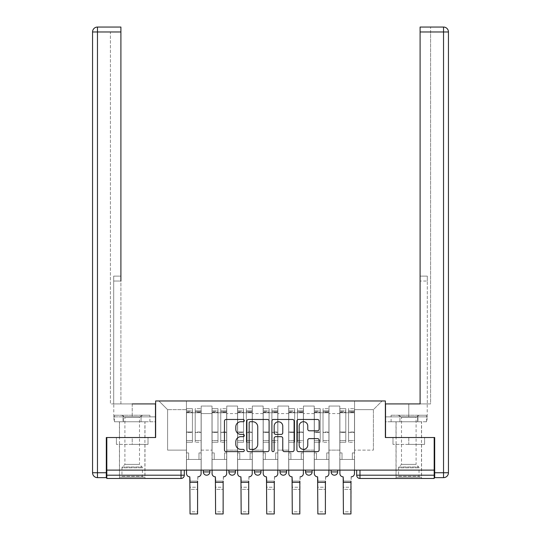 <?xml version="1.0" encoding="UTF-8"?>
<svg xmlns="http://www.w3.org/2000/svg" width="541" height="541" viewBox="0 0 541 541"><rect width="100%" height="100%" fill="white"/><g stroke="black" fill="none" stroke-linecap="round" stroke-linejoin="round"><path stroke-width="0.41" stroke-dasharray="2.71 2.03" d="M244.282 420.587A1.123 1.123 0 0 0 243.159 419.464L226.07 419.464A1.609 1.609 0 0 0 224.461 421.067L224.461 450.017A1.609 1.609 0 0 0 226.07 451.627L243.159 451.627A1.123 1.123 0 0 0 244.282 450.504A1.123 1.123 0 0 0 243.159 449.375L240.948 449.375A5.146 5.146 0 0 1 235.802 444.229L235.802 441.814A5.146 5.146 0 0 1 240.948 436.668L243.159 436.668A1.123 1.123 0 0 0 244.282 435.546A1.123 1.123 0 0 0 243.159 434.416L240.948 434.416A5.146 5.146 0 0 1 235.802 429.27L235.802 426.863A5.146 5.146 0 0 1 240.948 421.71L243.159 421.71A1.123 1.123 0 0 0 244.282 420.587M331.126 470.115L337.679 470.115L331.126 470.115M305.564 470.115L312.116 470.115L305.564 470.115L305.564 471.921L312.116 471.921M286.561 470.115L280.001 470.115L286.561 470.115L286.561 471.921A3.28 3.28 0 0 1 283.281 475.201A3.28 3.28 0 0 1 280.001 471.921L286.561 471.921M254.439 470.115L260.999 470.115L260.999 471.921L254.439 471.921L254.439 470.115L260.999 470.115M228.884 470.115L235.436 470.115L228.884 470.115L228.884 471.921L235.436 471.921A3.28 3.28 0 0 1 232.157 475.201M203.321 470.115L209.874 470.115L203.321 470.115L203.321 471.921L209.874 471.921A3.28 3.28 0 0 1 206.594 475.201M132.207 478.474L119.426 478.474L132.207 478.474M132.207 444.391L116.396 444.391L148.018 444.391L132.207 444.391L132.207 437.513L148.018 437.513L116.396 437.513L144.988 437.513L132.207 437.513L132.207 444.391M408.793 478.474L396.012 478.474L408.793 478.474M408.793 444.391L392.982 444.391L424.604 444.391L408.793 444.391L408.793 437.513L424.604 437.513L392.982 437.513L421.574 437.513L396.012 437.513L408.793 437.513L408.793 444.391M434.193 475.201L434.193 470.115L106.807 470.115L106.807 437.513L155.639 437.513L155.639 400.969L385.361 400.969L385.361 437.513L434.193 437.513L434.193 470.115L356.688 470.115L356.688 475.201A3.28 3.28 0 0 0 359.968 478.474L434.193 478.474L434.193 475.201L356.688 475.201M106.807 470.115L181.032 470.115L106.807 470.115L106.807 478.474L181.032 478.474L181.032 475.201L106.807 475.201M201.191 413.588L201.191 450.126L201.191 413.588L212.004 413.588L212.004 406.048L212.004 450.126L212.004 413.588L201.191 413.588M201.191 470.115L201.191 406.048L212.004 406.048L201.191 406.048L201.191 470.115L201.191 459.465L186.442 459.465L201.191 459.465L201.191 470.115L186.442 470.115L186.442 400.969L354.558 400.969L158.912 400.969L186.442 400.969L186.442 450.126L186.442 409.652L167.595 409.652L186.442 409.652L186.442 400.969L186.442 470.115L186.442 459.465L186.442 470.115L201.191 470.115M212.004 470.115L212.004 406.048L201.191 406.048L212.004 406.048L212.004 470.115L212.004 459.465L226.753 459.465L212.004 459.465L212.004 470.115L226.753 470.115L226.753 406.048L226.753 413.588L226.753 406.048L237.567 406.048L237.567 413.588L237.567 406.048L226.753 406.048L226.753 470.115L226.753 459.465L226.753 470.115L212.004 470.115M226.753 450.126L226.753 413.588L226.753 450.126L237.567 450.126L237.567 413.588L237.567 450.126L226.753 450.126M237.567 470.115L237.567 406.048L226.753 406.048L237.567 406.048L237.567 470.115L237.567 459.465L252.309 459.465L237.567 459.465L237.567 470.115L252.309 470.115L252.309 406.048L252.309 413.588L252.309 406.048L263.129 406.048L263.129 413.588L263.129 406.048L252.309 406.048L252.309 470.115L252.309 459.465L252.309 470.115L237.567 470.115M252.309 450.126L252.309 413.588L252.309 450.126L263.129 450.126L263.129 413.588L263.129 450.126L252.309 450.126M263.129 470.115L263.129 406.048L252.309 406.048L263.129 406.048L263.129 470.115L263.129 459.465L277.871 459.465L263.129 459.465L263.129 470.115L277.871 470.115L277.871 406.048L277.871 413.588L277.871 406.048L288.691 406.048L288.691 413.588L288.691 406.048L277.871 406.048L277.871 470.115L277.871 459.465L277.871 470.115L263.129 470.115M277.871 450.126L277.871 413.588L277.871 450.126L288.691 450.126L288.691 413.588L288.691 450.126L277.871 450.126M288.691 470.115L288.691 406.048L277.871 406.048L288.691 406.048L288.691 470.115L288.691 459.465L303.433 459.465L288.691 459.465L288.691 470.115L303.433 470.115L303.433 406.048L303.433 413.588L303.433 406.048L314.247 406.048L314.247 413.588L314.247 406.048L303.433 406.048L303.433 470.115L303.433 459.465L303.433 470.115L288.691 470.115M303.433 450.126L303.433 413.588L303.433 450.126L314.247 450.126L314.247 413.588L314.247 450.126L303.433 450.126M314.247 470.115L314.247 406.048L303.433 406.048L314.247 406.048L314.247 470.115L314.247 459.465L328.996 459.465L314.247 459.465L314.247 470.115L328.996 470.115L328.996 406.048L328.996 413.588L328.996 406.048L339.809 406.048L339.809 413.588L339.809 406.048L328.996 406.048L328.996 470.115L328.996 459.465L328.996 470.115L314.247 470.115M328.996 450.126L328.996 413.588L328.996 450.126L339.809 450.126L339.809 413.588L339.809 450.126L328.996 450.126M339.809 470.115L339.809 406.048L328.996 406.048L339.809 406.048L339.809 470.115L339.809 459.465L354.558 459.465L339.809 459.465L339.809 470.115L354.558 470.115L354.558 400.969L382.088 400.969L354.558 400.969L354.558 409.652L373.405 409.652L354.558 409.652L354.558 450.126L354.558 400.969L354.558 470.115L339.809 470.115L354.558 470.115L354.558 459.465L354.558 470.115L339.809 470.115M201.191 450.126L212.004 450.126L201.191 450.126M167.595 450.126L167.595 409.652L167.595 450.126L186.442 450.126L167.595 450.126M373.405 450.126L373.405 409.652L382.088 400.969L373.405 409.652L373.405 450.126L354.558 450.126L373.405 450.126M434.193 470.115L356.688 470.115M181.032 470.115L184.312 470.115L181.032 470.115L181.032 475.201L184.312 475.201M337.679 471.921L331.126 471.921A3.28 3.28 0 0 0 334.406 475.201M158.912 400.969L167.595 409.652L158.912 400.969M148.018 444.391L148.018 437.513L148.018 444.391M116.396 444.391L116.396 437.513L116.396 444.391M424.604 444.391L424.604 437.513L424.604 444.391M392.982 444.391L392.982 437.513L392.982 444.391M269.093 450.017L269.093 421.067A1.609 1.609 0 0 0 267.484 419.464L248.508 419.464A1.609 1.609 0 0 0 246.899 421.067L246.899 450.017A1.609 1.609 0 0 0 248.508 451.627L267.484 451.627A1.609 1.609 0 0 0 269.093 450.017M250.273 421.71A1.123 1.123 0 0 0 249.151 422.839L249.151 448.252A1.123 1.123 0 0 0 250.273 449.375L252.606 449.375A5.146 5.146 0 0 0 257.753 444.229L257.753 426.863A5.146 5.146 0 0 0 252.606 421.71L250.273 421.71M273.516 419.464L292.492 419.464A1.609 1.609 0 0 1 294.101 421.067L294.101 450.017A1.609 1.609 0 0 1 292.492 451.627L284.37 451.627A1.609 1.609 0 0 1 282.76 450.017L282.76 438.278A1.609 1.609 0 0 0 281.158 436.668L275.768 436.668A1.609 1.609 0 0 0 274.159 438.278L274.159 450.504A1.123 1.123 0 0 1 273.036 451.627A1.123 1.123 0 0 1 271.907 450.504L271.907 421.067A1.609 1.609 0 0 1 273.516 419.464M282.76 426.098A4.301 4.301 0 0 0 278.459 421.791A4.301 4.301 0 0 0 274.159 426.098L274.159 432.814A1.609 1.609 0 0 0 275.768 434.416L281.158 434.416A1.609 1.609 0 0 0 282.76 432.814L282.76 426.098M309.384 430.798L317.506 430.798A1.609 1.609 0 0 0 319.116 429.189L319.116 421.067A1.609 1.609 0 0 0 317.506 419.464L298.524 419.464A1.609 1.609 0 0 0 296.914 421.067L296.914 450.017A1.609 1.609 0 0 0 298.524 451.627L317.506 451.627A1.609 1.609 0 0 0 319.116 450.017L319.116 440.212A1.609 1.609 0 0 0 317.506 438.602L309.384 438.602A1.609 1.609 0 0 0 307.775 440.212L307.775 445.074A4.301 4.301 0 0 1 303.474 449.375A4.301 4.301 0 0 1 299.166 445.074L299.166 426.017A4.301 4.301 0 0 1 303.474 421.71A4.301 4.301 0 0 1 307.775 426.017L307.775 429.189A1.609 1.609 0 0 0 309.384 430.798M190.047 481.098L197.587 481.098L190.047 481.098L190.047 487.238L197.587 487.238L197.587 481.098L197.587 489.368L197.587 487.238L190.047 487.238L190.047 489.368L197.587 489.368L190.047 489.368L189.803 476.837A3.28 3.28 0 0 1 186.523 473.558A3.28 3.28 0 0 0 189.803 476.837A3.28 3.28 0 0 1 186.523 473.558L186.523 459.465L188.653 459.465L186.523 459.465L186.523 470.115L186.523 410.802L186.523 440.597L192.42 440.597L192.42 432.536L186.523 432.536L186.523 442.261L192.42 442.261L192.42 408.671L192.42 412.769L195.206 412.769L186.523 412.769L186.523 473.558M201.11 473.558L201.11 452.912L198.98 452.912L201.11 452.912L201.11 412.769L201.11 470.115L201.11 459.465L198.98 459.465L201.11 459.465L201.11 452.912L198.98 452.912L198.98 459.465L201.11 459.465L198.98 459.465L198.98 452.912L198.98 459.465L198.98 452.912L201.11 452.912L201.11 408.671L201.11 473.558A3.28 3.28 0 0 1 197.83 476.837A3.28 3.28 0 0 0 201.11 473.558A3.28 3.28 0 0 1 197.83 476.837L197.587 481.098M195.206 412.249L195.206 410.802L195.206 412.769L201.11 412.769L201.11 410.802L201.11 440.597L195.206 440.597L201.11 440.597L201.11 442.261L195.206 442.261L201.11 442.261L201.11 408.671L201.11 412.769L195.206 412.769L201.11 412.769L195.206 412.769L195.206 408.671L195.206 412.769L195.206 410.802L201.11 410.802L195.206 410.802L195.206 432.536L201.11 432.536L195.206 432.536L195.206 442.261L195.206 408.671L201.11 408.671L195.206 408.671L195.206 411.687L201.11 411.687L195.206 411.687L195.206 431.975L201.11 431.975L195.206 431.975L195.206 442.261L195.206 412.249L201.11 412.249L195.206 412.249M186.523 452.912L186.523 410.802L186.523 432.536L192.42 432.536L192.42 410.802L192.42 412.769L186.523 412.769L192.42 412.769L192.42 410.802L186.523 410.802L192.42 410.802L192.42 442.261L186.523 442.261L186.523 408.671L186.523 412.769L192.42 412.769L192.42 408.671L186.523 408.671L186.523 459.465L188.653 459.465L188.653 452.912L186.523 452.912L188.653 452.912L186.523 452.912L188.653 452.912L188.653 459.465L188.653 452.912L188.653 459.465L186.523 459.465L186.523 452.912M197.587 513.95L197.587 511.82L190.047 511.82L190.047 513.95M197.83 476.837L197.587 511.82L190.047 511.82L189.803 476.837M192.42 440.597L186.523 440.597L186.523 442.261L186.523 408.671L192.42 408.671L192.42 411.687L186.523 411.687L192.42 411.687L192.42 431.975L186.523 431.975L192.42 431.975L192.42 440.597M215.609 481.098L223.142 481.098L215.609 481.098L215.609 487.238L223.142 487.238L223.142 481.098L223.142 489.368L223.142 487.238L215.609 487.238L215.609 489.368L223.142 489.368L215.609 489.368L215.365 476.837A3.28 3.28 0 0 1 212.086 473.558A3.28 3.28 0 0 0 215.365 476.837A3.28 3.28 0 0 1 212.086 473.558L212.086 459.465L214.216 459.465L212.086 459.465L212.086 470.115L212.086 410.802L212.086 440.597L217.982 440.597L217.982 432.536L212.086 432.536L212.086 442.261L217.982 442.261L217.982 408.671L217.982 412.769L220.769 412.769L212.086 412.769L212.086 473.558M226.665 473.558L226.665 452.912L224.535 452.912L226.665 452.912L226.665 412.769L226.665 470.115L226.665 459.465L224.535 459.465L226.665 459.465L226.665 452.912L224.535 452.912L224.535 459.465L226.665 459.465L224.535 459.465L224.535 452.912L224.535 459.465L224.535 452.912L226.665 452.912L226.665 408.671L226.665 473.558A3.28 3.28 0 0 1 223.392 476.837A3.28 3.28 0 0 0 226.665 473.558A3.28 3.28 0 0 1 223.392 476.837L223.142 481.098M220.769 412.249L220.769 410.802L220.769 412.769L226.665 412.769L226.665 410.802L226.665 440.597L220.769 440.597L226.665 440.597L226.665 442.261L220.769 442.261L226.665 442.261L226.665 408.671L226.665 412.769L220.769 412.769L226.665 412.769L220.769 412.769L220.769 408.671L220.769 412.769L220.769 410.802L226.665 410.802L220.769 410.802L220.769 432.536L226.665 432.536L220.769 432.536L220.769 442.261L220.769 408.671L226.665 408.671L220.769 408.671L220.769 411.687L226.665 411.687L220.769 411.687L220.769 431.975L226.665 431.975L220.769 431.975L220.769 442.261L220.769 412.249L226.665 412.249L220.769 412.249M212.086 452.912L212.086 410.802L212.086 432.536L217.982 432.536L217.982 410.802L217.982 412.769L212.086 412.769L217.982 412.769L217.982 410.802L212.086 410.802L217.982 410.802L217.982 442.261L212.086 442.261L212.086 408.671L212.086 412.769L217.982 412.769L217.982 408.671L212.086 408.671L212.086 459.465L214.216 459.465L214.216 452.912L212.086 452.912L214.216 452.912L212.086 452.912L214.216 452.912L214.216 459.465L214.216 452.912L214.216 459.465L212.086 459.465L212.086 452.912M241.171 481.098L248.704 481.098L241.171 481.098L241.171 487.238L248.704 487.238L248.704 481.098L248.704 489.368L248.704 487.238L241.171 487.238L241.171 489.368L248.704 489.368L241.171 489.368L240.921 476.837A3.28 3.28 0 0 1 237.648 473.558A3.28 3.28 0 0 0 240.921 476.837A3.28 3.28 0 0 1 237.648 473.558L237.648 459.465L239.778 459.465L237.648 459.465L237.648 470.115L237.648 410.802L237.648 440.597L243.545 440.597L243.545 432.536L237.648 432.536L237.648 442.261L243.545 442.261L243.545 408.671L243.545 412.769L246.331 412.769L237.648 412.769L237.648 473.558M252.228 473.558L252.228 452.912L250.098 452.912L252.228 452.912L252.228 412.769L252.228 470.115L252.228 459.465L250.098 459.465L252.228 459.465L252.228 452.912L250.098 452.912L250.098 459.465L252.228 459.465L250.098 459.465L250.098 452.912L250.098 459.465L250.098 452.912L252.228 452.912L252.228 408.671L252.228 473.558A3.28 3.28 0 0 1 248.955 476.837A3.28 3.28 0 0 0 252.228 473.558A3.28 3.28 0 0 1 248.955 476.837L248.704 481.098M246.331 412.249L246.331 410.802L246.331 412.769L252.228 412.769L252.228 410.802L252.228 440.597L246.331 440.597L252.228 440.597L252.228 442.261L246.331 442.261L252.228 442.261L252.228 408.671L252.228 412.769L246.331 412.769L252.228 412.769L246.331 412.769L246.331 408.671L246.331 412.769L246.331 410.802L252.228 410.802L246.331 410.802L246.331 432.536L252.228 432.536L246.331 432.536L246.331 442.261L246.331 408.671L252.228 408.671L246.331 408.671L246.331 411.687L252.228 411.687L246.331 411.687L246.331 431.975L252.228 431.975L246.331 431.975L246.331 442.261L246.331 412.249L252.228 412.249L246.331 412.249M237.648 452.912L237.648 410.802L237.648 432.536L243.545 432.536L243.545 410.802L243.545 412.769L237.648 412.769L243.545 412.769L243.545 410.802L237.648 410.802L243.545 410.802L243.545 442.261L237.648 442.261L237.648 408.671L237.648 412.769L243.545 412.769L243.545 408.671L237.648 408.671L237.648 459.465L239.778 459.465L239.778 452.912L237.648 452.912L239.778 452.912L237.648 452.912L239.778 452.912L239.778 459.465L239.778 452.912L239.778 459.465L237.648 459.465L237.648 452.912M132.207 421.784L119.426 421.784L132.207 421.784M132.207 403.917L132.207 416.868L155.47 416.868L123.078 416.868L155.47 416.868L155.47 421.784L123.078 421.784L155.47 421.784L155.47 403.917L113.772 403.917L120.9 403.917L120.9 27.05L120.9 276.113L120.9 27.05L97.468 27.05L97.468 31.966L120.9 31.966L110.411 31.966L110.411 403.917L155.47 403.917L132.207 403.917L132.207 416.868L113.772 416.868L155.47 416.868L155.47 403.917L155.47 437.513L106.313 437.513L106.313 472.739L97.468 472.739L97.468 31.966L92.552 31.966L92.552 472.739A4.916 4.916 0 0 0 97.468 477.656L106.313 477.656L106.313 472.739M120.9 31.966L110.411 31.966L110.411 403.917L120.9 403.917L120.9 276.113L120.9 281.029L113.691 281.029L113.691 403.917L113.691 276.113L113.691 403.917L113.691 281.029L120.9 281.029M113.691 276.113L113.691 281.029L113.691 276.113L120.9 276.113L113.691 276.113M113.948 416.868L123.078 416.868L113.948 416.868L113.948 421.784L123.078 421.784L123.078 416.868L123.078 421.784L113.948 421.784M92.552 31.966A4.916 4.916 0 0 1 97.468 27.05A4.916 4.916 0 0 0 92.552 31.966M408.793 421.784L421.574 421.784L408.793 421.784M408.793 403.917L408.793 416.868L385.53 416.868L417.923 416.868L385.53 416.868L385.53 421.784L417.923 421.784L385.53 421.784L385.53 403.917L427.228 403.917L408.793 403.917L408.793 416.868L427.228 416.868L385.53 416.868L385.53 403.917L385.53 437.513L434.687 437.513L434.687 477.656L443.532 477.656A4.916 4.916 0 0 0 448.448 472.739L448.448 31.966L443.532 31.966L443.532 472.739L434.687 472.739M420.1 31.966L430.589 31.966L430.589 27.05L430.589 403.917L420.1 403.917L420.1 31.966L420.1 281.029L427.309 281.029L427.309 403.917L420.1 403.917L420.1 27.05L420.1 31.966L443.532 31.966L443.532 27.05L420.1 27.05L430.589 27.05L420.1 27.05L420.1 31.966L430.589 31.966L430.589 403.917L427.309 403.917L427.309 276.113L427.309 403.917L427.309 281.029L420.1 281.029M427.309 276.113L427.309 281.029L427.309 276.113L420.1 276.113L427.309 276.113M427.052 416.868L417.923 416.868L427.052 416.868L427.052 421.784L417.923 421.784L417.923 416.868L417.923 421.784L427.052 421.784M143.264 477.162L142.445 476.344L121.962 476.344L121.962 467.809L142.445 467.809L121.962 467.809A1.15 1.15 0 0 1 122.3 466.998L142.107 466.998L122.3 466.998L124.91 464.381L124.91 417.165L139.497 417.165L139.497 464.381L124.91 464.381L139.497 464.381L142.107 466.998A1.15 1.15 0 0 1 142.445 467.809L142.445 476.344L121.962 476.344L121.143 477.162L143.264 477.162L121.143 477.162M121.556 415.224L124.91 417.165L139.497 417.165L142.858 415.224L121.556 415.224L142.858 415.224M144.907 477.162L119.507 477.162L144.907 477.162L144.907 421.784L119.507 421.784L144.907 421.784M119.507 477.162L119.507 421.784M141.052 421.784L114.516 421.784L141.052 421.784L141.052 415.224L149.898 415.224L114.516 415.224L141.052 415.224L141.052 421.784M149.898 421.784L149.898 415.224M123.362 421.784L123.362 415.224L123.362 421.784M114.516 421.784L114.516 415.224M419.857 477.162L419.038 476.344L398.555 476.344L398.555 467.809L419.038 467.809L398.555 467.809A1.15 1.15 0 0 1 398.893 466.998L418.7 466.998L398.893 466.998L401.503 464.381L401.503 417.165L416.09 417.165L416.09 464.381L401.503 464.381L416.09 464.381L418.7 466.998A1.15 1.15 0 0 1 419.038 467.809L419.038 476.344L398.555 476.344L397.736 477.162L419.857 477.162L397.736 477.162M398.142 415.224L401.503 417.165L416.09 417.165L419.444 415.224L398.142 415.224L419.444 415.224M421.493 477.162L396.093 477.162L421.493 477.162L421.493 421.784L396.093 421.784L421.493 421.784M396.093 477.162L396.093 421.784M417.638 421.784L391.102 421.784L417.638 421.784L417.638 415.224L426.484 415.224L391.102 415.224L417.638 415.224L417.638 421.784M426.484 421.784L426.484 415.224M399.948 421.784L399.948 415.224L399.948 421.784M391.102 421.784L391.102 415.224M223.142 513.95L223.142 511.82L215.609 511.82L215.609 513.95M223.392 476.837L223.142 511.82L215.609 511.82L215.365 476.837M217.982 440.597L212.086 440.597L212.086 442.261L212.086 408.671L217.982 408.671L217.982 411.687L212.086 411.687L217.982 411.687L217.982 431.975L212.086 431.975L217.982 431.975L217.982 440.597M248.704 513.95L248.704 511.82L241.171 511.82L241.171 513.95M248.955 476.837L248.704 511.82L241.171 511.82L240.921 476.837M243.545 440.597L237.648 440.597L237.648 442.261L237.648 408.671L243.545 408.671L243.545 411.687L237.648 411.687L243.545 411.687L243.545 431.975L237.648 431.975L243.545 431.975L243.545 440.597M266.733 481.098L274.267 481.098L266.733 481.098L266.733 487.238L274.267 487.238L274.267 481.098L274.267 489.368L274.267 487.238L266.733 487.238L266.733 489.368L274.267 489.368L266.733 489.368L266.483 476.837A3.28 3.28 0 0 1 263.21 473.558A3.28 3.28 0 0 0 266.483 476.837A3.28 3.28 0 0 1 263.21 473.558L263.21 459.465L265.34 459.465L263.21 459.465L263.21 470.115L263.21 410.802L263.21 440.597L269.107 440.597L269.107 432.536L263.21 432.536L263.21 442.261L269.107 442.261L269.107 408.671L269.107 412.769L271.893 412.769L263.21 412.769L263.21 473.558M277.79 473.558L277.79 452.912L275.66 452.912L277.79 452.912L277.79 412.769L277.79 470.115L277.79 459.465L275.66 459.465L277.79 459.465L277.79 452.912L275.66 452.912L275.66 459.465L277.79 459.465L275.66 459.465L275.66 452.912L275.66 459.465L275.66 452.912L277.79 452.912L277.79 408.671L277.79 473.558A3.28 3.28 0 0 1 274.517 476.837A3.28 3.28 0 0 0 277.79 473.558A3.28 3.28 0 0 1 274.517 476.837L274.267 481.098M271.893 412.249L271.893 410.802L271.893 412.769L277.79 412.769L277.79 410.802L277.79 440.597L271.893 440.597L277.79 440.597L277.79 442.261L271.893 442.261L277.79 442.261L277.79 408.671L277.79 412.769L271.893 412.769L277.79 412.769L271.893 412.769L271.893 408.671L271.893 412.769L271.893 410.802L277.79 410.802L271.893 410.802L271.893 432.536L277.79 432.536L271.893 432.536L271.893 442.261L271.893 408.671L277.79 408.671L271.893 408.671L271.893 411.687L277.79 411.687L271.893 411.687L271.893 431.975L277.79 431.975L271.893 431.975L271.893 442.261L271.893 412.249L277.79 412.249L271.893 412.249M263.21 452.912L263.21 410.802L263.21 432.536L269.107 432.536L269.107 410.802L269.107 412.769L263.21 412.769L269.107 412.769L269.107 410.802L263.21 410.802L269.107 410.802L269.107 442.261L263.21 442.261L263.21 408.671L263.21 412.769L269.107 412.769L269.107 408.671L263.21 408.671L263.21 459.465L265.34 459.465L265.34 452.912L263.21 452.912L265.34 452.912L263.21 452.912L265.34 452.912L265.34 459.465L265.34 452.912L265.34 459.465L263.21 459.465L263.21 452.912M292.296 481.098L299.829 481.098L292.296 481.098L292.296 487.238L299.829 487.238L299.829 481.098L299.829 489.368L299.829 487.238L292.296 487.238L292.296 489.368L299.829 489.368L292.296 489.368L292.045 476.837A3.28 3.28 0 0 1 288.772 473.558A3.28 3.28 0 0 0 292.045 476.837A3.28 3.28 0 0 1 288.772 473.558L288.772 459.465L290.902 459.465L288.772 459.465L288.772 470.115L288.772 410.802L288.772 440.597L294.669 440.597L294.669 432.536L288.772 432.536L288.772 442.261L294.669 442.261L294.669 408.671L294.669 412.769L297.455 412.769L288.772 412.769L288.772 473.558M303.352 473.558L303.352 452.912L301.222 452.912L303.352 452.912L303.352 412.769L303.352 470.115L303.352 459.465L301.222 459.465L303.352 459.465L303.352 452.912L301.222 452.912L301.222 459.465L303.352 459.465L301.222 459.465L301.222 452.912L301.222 459.465L301.222 452.912L303.352 452.912L303.352 408.671L303.352 473.558A3.28 3.28 0 0 1 300.079 476.837A3.28 3.28 0 0 0 303.352 473.558A3.28 3.28 0 0 1 300.079 476.837L299.829 481.098M297.455 412.249L297.455 410.802L297.455 412.769L303.352 412.769L303.352 410.802L303.352 440.597L297.455 440.597L303.352 440.597L303.352 442.261L297.455 442.261L303.352 442.261L303.352 408.671L303.352 412.769L297.455 412.769L303.352 412.769L297.455 412.769L297.455 408.671L297.455 412.769L297.455 410.802L303.352 410.802L297.455 410.802L297.455 432.536L303.352 432.536L297.455 432.536L297.455 442.261L297.455 408.671L303.352 408.671L297.455 408.671L297.455 411.687L303.352 411.687L297.455 411.687L297.455 431.975L303.352 431.975L297.455 431.975L297.455 442.261L297.455 412.249L303.352 412.249L297.455 412.249M288.772 452.912L288.772 410.802L288.772 432.536L294.669 432.536L294.669 410.802L294.669 412.769L288.772 412.769L294.669 412.769L294.669 410.802L288.772 410.802L294.669 410.802L294.669 442.261L288.772 442.261L288.772 408.671L288.772 412.769L294.669 412.769L294.669 408.671L288.772 408.671L288.772 459.465L290.902 459.465L290.902 452.912L288.772 452.912L290.902 452.912L288.772 452.912L290.902 452.912L290.902 459.465L290.902 452.912L290.902 459.465L288.772 459.465L288.772 452.912M317.858 481.098L325.391 481.098L317.858 481.098L317.858 487.238L325.391 487.238L325.391 481.098L325.391 489.368L325.391 487.238L317.858 487.238L317.858 489.368L325.391 489.368L317.858 489.368L317.608 476.837A3.28 3.28 0 0 1 314.335 473.558A3.28 3.28 0 0 0 317.608 476.837A3.28 3.28 0 0 1 314.335 473.558L314.335 459.465L316.465 459.465L314.335 459.465L314.335 470.115L314.335 410.802L314.335 440.597L320.231 440.597L320.231 432.536L314.335 432.536L314.335 442.261L320.231 442.261L320.231 408.671L320.231 412.769L323.018 412.769L314.335 412.769L314.335 473.558M328.914 473.558L328.914 452.912L326.784 452.912L328.914 452.912L328.914 412.769L328.914 470.115L328.914 459.465L326.784 459.465L328.914 459.465L328.914 452.912L326.784 452.912L326.784 459.465L328.914 459.465L326.784 459.465L326.784 452.912L326.784 459.465L326.784 452.912L328.914 452.912L328.914 408.671L328.914 473.558A3.28 3.28 0 0 1 325.635 476.837A3.28 3.28 0 0 0 328.914 473.558A3.28 3.28 0 0 1 325.635 476.837L325.391 481.098M323.018 412.249L323.018 410.802L323.018 412.769L328.914 412.769L328.914 410.802L328.914 440.597L323.018 440.597L328.914 440.597L328.914 442.261L323.018 442.261L328.914 442.261L328.914 408.671L328.914 412.769L323.018 412.769L328.914 412.769L323.018 412.769L323.018 408.671L323.018 412.769L323.018 410.802L328.914 410.802L323.018 410.802L323.018 432.536L328.914 432.536L323.018 432.536L323.018 442.261L323.018 408.671L328.914 408.671L323.018 408.671L323.018 411.687L328.914 411.687L323.018 411.687L323.018 431.975L328.914 431.975L323.018 431.975L323.018 442.261L323.018 412.249L328.914 412.249L323.018 412.249M314.335 452.912L314.335 410.802L314.335 432.536L320.231 432.536L320.231 410.802L320.231 412.769L314.335 412.769L320.231 412.769L320.231 410.802L314.335 410.802L320.231 410.802L320.231 442.261L314.335 442.261L314.335 408.671L314.335 412.769L320.231 412.769L320.231 408.671L314.335 408.671L314.335 459.465L316.465 459.465L316.465 452.912L314.335 452.912L316.465 452.912L314.335 452.912L316.465 452.912L316.465 459.465L316.465 452.912L316.465 459.465L314.335 459.465L314.335 452.912M274.267 513.95L274.267 511.82L266.733 511.82L266.733 513.95M274.517 476.837L274.267 511.82L266.733 511.82L266.483 476.837M269.107 440.597L263.21 440.597L263.21 442.261L263.21 408.671L269.107 408.671L269.107 411.687L263.21 411.687L269.107 411.687L269.107 431.975L263.21 431.975L269.107 431.975L269.107 440.597M299.829 513.95L299.829 511.82L292.296 511.82L292.296 513.95M300.079 476.837L299.829 511.82L292.296 511.82L292.045 476.837M294.669 440.597L288.772 440.597L288.772 442.261L288.772 408.671L294.669 408.671L294.669 411.687L288.772 411.687L294.669 411.687L294.669 431.975L288.772 431.975L294.669 431.975L294.669 440.597M325.391 513.95L325.391 511.82L317.858 511.82L317.858 513.95M325.635 476.837L325.391 511.82L317.858 511.82L317.608 476.837M320.231 440.597L314.335 440.597L314.335 442.261L314.335 408.671L320.231 408.671L320.231 411.687L314.335 411.687L320.231 411.687L320.231 431.975L314.335 431.975L320.231 431.975L320.231 440.597M343.413 481.098L350.953 481.098L343.413 481.098L343.413 487.238L350.953 487.238L350.953 481.098L350.953 489.368L350.953 487.238L343.413 487.238L343.413 489.368L350.953 489.368L343.413 489.368L343.17 476.837A3.28 3.28 0 0 1 339.89 473.558A3.28 3.28 0 0 0 343.17 476.837A3.28 3.28 0 0 1 339.89 473.558L339.89 459.465L342.02 459.465L339.89 459.465L339.89 470.115L339.89 410.802L339.89 440.597L345.794 440.597L345.794 432.536L339.89 432.536L339.89 442.261L345.794 442.261L345.794 408.671L345.794 412.769L348.58 412.769L339.89 412.769L339.89 473.558M354.477 473.558L354.477 452.912L352.347 452.912L354.477 452.912L354.477 412.769L354.477 470.115L354.477 459.465L352.347 459.465L354.477 459.465L354.477 452.912L352.347 452.912L352.347 459.465L354.477 459.465L352.347 459.465L352.347 452.912L352.347 459.465L352.347 452.912L354.477 452.912L354.477 408.671L354.477 473.558A3.28 3.28 0 0 1 351.197 476.837A3.28 3.28 0 0 0 354.477 473.558A3.28 3.28 0 0 1 351.197 476.837L350.953 481.098M348.58 412.249L348.58 410.802L348.58 412.769L354.477 412.769L354.477 410.802L354.477 440.597L348.58 440.597L354.477 440.597L354.477 442.261L348.58 442.261L354.477 442.261L354.477 408.671L354.477 412.769L348.58 412.769L354.477 412.769L348.58 412.769L348.58 408.671L348.58 412.769L348.58 410.802L354.477 410.802L348.58 410.802L348.58 432.536L354.477 432.536L348.58 432.536L348.58 442.261L348.58 408.671L354.477 408.671L348.58 408.671L348.58 411.687L354.477 411.687L348.58 411.687L348.58 431.975L354.477 431.975L348.58 431.975L348.58 442.261L348.58 412.249L354.477 412.249L348.58 412.249M339.89 452.912L339.89 410.802L339.89 432.536L345.794 432.536L345.794 410.802L345.794 412.769L339.89 412.769L345.794 412.769L345.794 410.802L339.89 410.802L345.794 410.802L345.794 442.261L339.89 442.261L339.89 408.671L339.89 412.769L345.794 412.769L345.794 408.671L339.89 408.671L339.89 459.465L342.02 459.465L342.02 452.912L339.89 452.912L342.02 452.912L339.89 452.912L342.02 452.912L342.02 459.465L342.02 452.912L342.02 459.465L339.89 459.465L339.89 452.912M350.953 513.95L350.953 511.82L343.413 511.82L343.413 513.95M351.197 476.837L350.953 511.82L343.413 511.82L343.17 476.837M345.794 440.597L339.89 440.597L339.89 442.261L339.89 408.671L345.794 408.671L345.794 411.687L339.89 411.687L345.794 411.687L345.794 431.975L339.89 431.975L345.794 431.975L345.794 440.597M339.809 413.588L328.996 413.588L339.809 413.588M314.247 413.588L303.433 413.588L314.247 413.588M288.691 413.588L277.871 413.588L288.691 413.588M263.129 413.588L252.309 413.588L263.129 413.588M237.567 413.588L226.753 413.588L237.567 413.588M359.968 470.115L359.968 478.474M186.523 412.249L192.42 412.249L186.523 412.249M197.587 482.329L190.047 482.329M212.086 412.249L217.982 412.249L212.086 412.249M237.648 412.249L243.545 412.249L237.648 412.249M92.552 472.739L97.468 472.739L97.468 477.656M443.532 477.656L443.532 472.739L448.448 472.739M223.142 482.329L215.609 482.329M248.704 482.329L241.171 482.329M263.21 412.249L269.107 412.249L263.21 412.249M288.772 412.249L294.669 412.249L288.772 412.249M314.335 412.249L320.231 412.249L314.335 412.249M274.267 482.329L266.733 482.329M299.829 482.329L292.296 482.329M325.391 482.329L317.858 482.329M339.89 412.249L345.794 412.249L339.89 412.249M350.953 482.329L343.413 482.329M119.426 444.391L119.426 478.474M396.012 444.391L396.012 478.474M421.574 444.391L421.574 478.474M144.988 444.391L144.988 478.474M119.426 437.513L119.426 421.784M113.772 416.868L113.772 403.917M144.988 437.513L144.988 421.784M421.574 437.513L421.574 421.784M427.228 416.868L427.228 403.917M396.012 437.513L396.012 421.784"/><path stroke-width="0.81" d="M244.282 420.587A1.123 1.123 0 0 0 243.159 419.464L226.07 419.464A1.609 1.609 0 0 0 224.461 421.067L224.461 450.017A1.609 1.609 0 0 0 226.07 451.627L243.159 451.627A1.123 1.123 0 0 0 244.282 450.504A1.123 1.123 0 0 0 243.159 449.375L240.948 449.375A5.146 5.146 0 0 1 235.802 444.229L235.802 441.814A5.146 5.146 0 0 1 240.948 436.668L243.159 436.668A1.123 1.123 0 0 0 244.282 435.546A1.123 1.123 0 0 0 243.159 434.416L240.948 434.416A5.146 5.146 0 0 1 235.802 429.27L235.802 426.863A5.146 5.146 0 0 1 240.948 421.71L243.159 421.71A1.123 1.123 0 0 0 244.282 420.587M331.126 470.115L331.126 471.921L337.679 471.921A3.28 3.28 0 0 1 334.406 475.201A3.28 3.28 0 0 1 331.126 471.921L331.126 470.115M280.001 470.115L280.001 471.921L286.561 471.921A3.28 3.28 0 0 1 283.281 475.201A3.28 3.28 0 0 1 280.001 471.921L280.001 470.115M317.506 430.798A1.609 1.609 0 0 0 319.116 429.189L319.116 421.067A1.609 1.609 0 0 0 317.506 419.464L298.524 419.464A1.609 1.609 0 0 0 296.914 421.067L296.914 450.017A1.609 1.609 0 0 0 298.524 451.627L317.506 451.627A1.609 1.609 0 0 0 319.116 450.017L319.116 440.212A1.609 1.609 0 0 0 317.506 438.602L309.384 438.602A1.609 1.609 0 0 0 307.775 440.212L307.775 445.074A4.301 4.301 0 0 1 303.474 449.375A4.301 4.301 0 0 1 299.166 445.074L299.166 426.017A4.301 4.301 0 0 1 303.474 421.71A4.301 4.301 0 0 1 307.775 426.017L307.775 429.189A1.609 1.609 0 0 0 309.384 430.798L317.506 430.798M106.807 470.115L106.807 437.513L155.639 437.513L155.639 400.969L385.361 400.969L385.361 437.513L434.193 437.513L434.193 470.115L106.807 470.115L106.807 475.201L184.312 475.201L184.312 470.115L184.312 475.201A3.28 3.28 0 0 1 181.032 478.474L106.807 478.474L106.807 475.201M269.093 421.067A1.609 1.609 0 0 0 267.484 419.464L248.508 419.464A1.609 1.609 0 0 0 246.899 421.067L246.899 450.017A1.609 1.609 0 0 0 248.508 451.627L267.484 451.627A1.609 1.609 0 0 0 269.093 450.017L269.093 421.067M273.516 419.464L292.492 419.464A1.609 1.609 0 0 1 294.101 421.067L294.101 450.017A1.609 1.609 0 0 1 292.492 451.627L284.37 451.627A1.609 1.609 0 0 1 282.76 450.017L282.76 438.278A1.609 1.609 0 0 0 281.158 436.668L275.768 436.668A1.609 1.609 0 0 0 274.159 438.278L274.159 450.504A1.123 1.123 0 0 1 273.036 451.627A1.123 1.123 0 0 1 271.907 450.504L271.907 421.067A1.609 1.609 0 0 1 273.516 419.464M356.688 470.115L356.688 475.201L434.193 475.201L434.193 478.474L359.968 478.474A3.28 3.28 0 0 1 356.688 475.201M434.193 470.115L434.193 475.201M337.679 471.921L337.679 470.115L337.679 471.921A3.28 3.28 0 0 1 334.406 475.201M312.116 470.115L312.116 471.921A3.28 3.28 0 0 1 308.843 475.201A3.28 3.28 0 0 1 305.564 471.921A3.28 3.28 0 0 0 308.843 475.201A3.28 3.28 0 0 0 312.116 471.921L312.116 470.115M305.564 470.115L305.564 471.921L312.116 471.921M286.561 470.115L286.561 471.921M260.999 470.115L260.999 471.921A3.28 3.28 0 0 1 257.719 475.201A3.28 3.28 0 0 1 254.439 471.921A3.28 3.28 0 0 0 257.719 475.201A3.28 3.28 0 0 0 260.999 471.921L254.439 471.921L254.439 470.115M228.884 470.115L228.884 471.921L235.436 471.921L235.436 470.115L235.436 471.921A3.28 3.28 0 0 1 232.157 475.201A3.28 3.28 0 0 1 228.884 471.921A3.28 3.28 0 0 0 232.157 475.201M203.321 470.115L203.321 471.921L209.874 471.921L209.874 470.115L209.874 471.921A3.28 3.28 0 0 1 206.594 475.201A3.28 3.28 0 0 1 203.321 471.921A3.28 3.28 0 0 0 206.594 475.201M181.032 470.115L181.032 478.474A3.28 3.28 0 0 0 184.312 475.201M250.273 421.71A1.123 1.123 0 0 0 249.151 422.839L249.151 448.252A1.123 1.123 0 0 0 250.273 449.375L252.606 449.375A5.146 5.146 0 0 0 257.753 444.229L257.753 426.863A5.146 5.146 0 0 0 252.606 421.71L250.273 421.71M282.76 426.098A4.301 4.301 0 0 0 278.459 421.791A4.301 4.301 0 0 0 274.159 426.098L274.159 432.814A1.609 1.609 0 0 0 275.768 434.416L281.158 434.416A1.609 1.609 0 0 0 282.76 432.814L282.76 426.098M186.523 473.558L186.523 470.115L186.523 473.558A3.28 3.28 0 0 0 189.803 476.837L190.047 481.098M189.803 476.837L190.047 513.95L197.587 513.95L197.587 481.098M201.11 473.558L201.11 470.115L201.11 473.558A3.28 3.28 0 0 1 197.83 476.837M197.587 513.95L190.047 513.95M212.086 473.558L212.086 470.115L212.086 473.558A3.28 3.28 0 0 0 215.365 476.837L215.609 481.098M215.365 476.837L215.609 513.95L223.142 513.95L223.142 481.098M226.665 473.558L226.665 470.115L226.665 473.558A3.28 3.28 0 0 1 223.392 476.837M237.648 473.558L237.648 470.115L237.648 473.558A3.28 3.28 0 0 0 240.921 476.837L241.171 481.098M240.921 476.837L241.171 513.95L248.704 513.95L248.704 481.098M252.228 473.558L252.228 470.115L252.228 473.558A3.28 3.28 0 0 1 248.955 476.837M106.313 472.739L106.313 477.656L97.468 477.656A4.916 4.916 0 0 1 92.552 472.739L92.552 31.966L97.468 31.966L97.468 27.05L120.9 27.05L120.9 31.966L97.468 31.966L97.468 472.739L106.313 472.739L106.313 437.513L155.47 437.513L155.47 403.917L132.207 403.917M120.9 31.966L120.9 281.029M97.468 27.05A4.916 4.916 0 0 0 92.552 31.966A4.916 4.916 0 0 1 97.468 27.05M408.793 403.917L420.1 403.917L420.1 27.05L443.532 27.05A4.916 4.916 0 0 1 448.448 31.966L448.448 472.739A4.916 4.916 0 0 1 443.532 477.656L434.687 477.656L434.687 437.513L385.53 437.513L385.53 403.917L420.1 403.917L420.1 281.029M434.687 472.739L443.532 472.739L443.532 31.966L448.448 31.966A4.916 4.916 0 0 0 443.532 27.05A4.916 4.916 0 0 1 448.448 31.966A4.916 4.916 0 0 0 443.532 27.05L443.532 31.966L420.1 31.966M223.142 513.95L215.609 513.95M248.704 513.95L241.171 513.95M263.21 473.558L263.21 470.115L263.21 473.558A3.28 3.28 0 0 0 266.483 476.837L266.733 481.098M266.483 476.837L266.733 513.95L274.267 513.95L274.267 481.098M277.79 473.558L277.79 470.115L277.79 473.558A3.28 3.28 0 0 1 274.517 476.837M288.772 473.558L288.772 470.115L288.772 473.558A3.28 3.28 0 0 0 292.045 476.837L292.296 481.098M292.045 476.837L292.296 513.95L299.829 513.95L299.829 481.098M303.352 473.558L303.352 470.115L303.352 473.558A3.28 3.28 0 0 1 300.079 476.837M314.335 473.558L314.335 470.115L314.335 473.558A3.28 3.28 0 0 0 317.608 476.837L317.858 481.098M317.608 476.837L317.858 513.95L325.391 513.95L325.391 481.098M328.914 473.558L328.914 470.115L328.914 473.558A3.28 3.28 0 0 1 325.635 476.837M274.267 513.95L266.733 513.95M299.829 513.95L292.296 513.95M325.391 513.95L317.858 513.95M339.89 473.558L339.89 470.115L339.89 473.558A3.28 3.28 0 0 0 343.17 476.837L343.413 481.098M343.17 476.837L343.413 513.95L350.953 513.95L350.953 481.098M354.477 473.558L354.477 470.115L354.477 473.558A3.28 3.28 0 0 1 351.197 476.837M350.953 513.95L343.413 513.95M359.968 470.115L359.968 478.474M197.587 482.329L190.047 482.329M97.468 477.656L97.468 472.739L92.552 472.739M448.448 472.739L443.532 472.739L443.532 477.656M223.142 482.329L215.609 482.329M248.704 482.329L241.171 482.329M274.267 482.329L266.733 482.329M299.829 482.329L292.296 482.329M325.391 482.329L317.858 482.329M350.953 482.329L343.413 482.329"/></g></svg>
